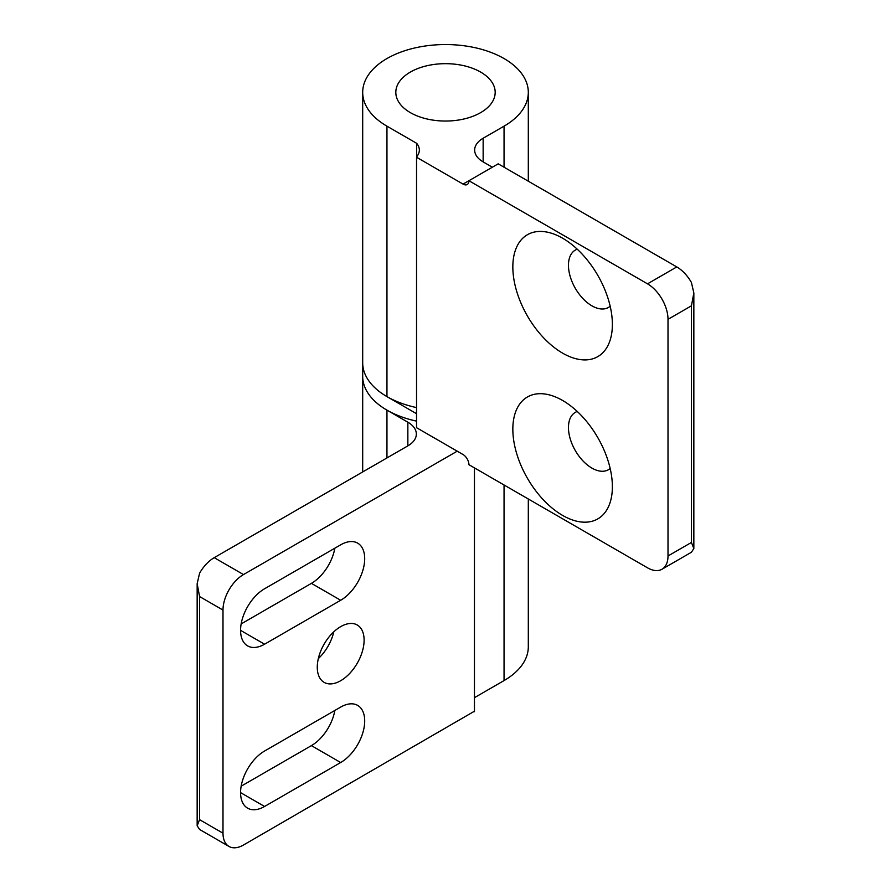 <?xml version="1.0" encoding="UTF-8"?>
<svg xmlns="http://www.w3.org/2000/svg" width="891" height="891" viewBox="0 0 891 891"><rect width="100%" height="100%" fill="white"/><g stroke="black" fill="none" stroke-linecap="round" stroke-linejoin="round"><path stroke-width="1.34" d="M480.628 72.071A49.684 28.69 0 0 0 426.488 65.856A49.684 28.69 0 0 0 395.816 92.363A49.684 28.69 0 0 0 410.372 112.645A49.684 28.69 0 0 0 464.512 118.859A49.684 28.69 0 0 0 495.184 92.363A49.684 28.69 0 0 0 480.628 72.071M612.373 324.402A70.389 40.641 60 0 1 612.15 329.759A70.389 40.641 60 0 1 560.227 351.7A70.389 40.641 60 0 1 512.837 266.932A70.389 40.641 60 0 1 557.855 235.725A70.389 40.641 60 0 1 612.373 324.402M577.257 249.202A33.123 19.123 -120 0 0 568.458 265.251A33.123 19.123 -120 0 0 584.128 299.81A33.123 19.123 -120 0 0 610.168 306.226M612.373 486.675A70.389 40.641 60 0 1 612.15 492.032A70.389 40.641 60 0 1 560.227 513.973A70.389 40.641 60 0 1 512.837 429.206A70.389 40.641 60 0 1 557.855 397.987A70.389 40.641 60 0 1 612.373 486.675M577.257 411.475A33.123 19.123 -120 0 0 568.458 427.513A33.123 19.123 -120 0 0 584.128 462.084A33.123 19.123 -120 0 0 610.168 468.488M676.781 266.932L647.512 283.839L468.922 180.728L498.203 163.833L676.781 266.932A28.98 16.729 -120 0 1 691.427 282.492L693.844 292.961L691.427 305.813L691.427 542.452L693.844 548.544L691.427 552.253A28.98 16.729 -120 0 1 691.271 552.342L662.002 569.238A28.98 16.729 60 0 1 647.512 567.812L468.922 464.701A8.275 4.778 60 0 0 463.064 454.555L416.632 427.747L416.632 156.827A26.741 15.437 -0 0 0 419.338 150.067A26.741 15.437 -0 0 0 416.643 143.306L386.95 126.166A82.807 47.813 180 0 1 362.693 92.363A82.807 47.813 180 0 1 445.5 44.55A82.807 47.813 180 0 1 528.307 92.363A82.807 47.813 180 0 1 504.05 126.166L483.145 138.239A28.98 16.729 -0 0 0 474.658 150.067A28.98 16.729 -0 0 0 483.145 161.895L492.344 167.207M647.512 283.839A28.98 16.729 60 0 1 668.005 319.334L668.005 555.973A28.98 16.729 60 0 1 662.002 569.238M463.064 184.114L468.922 180.728A8.275 4.778 60 0 1 467.207 184.526A8.275 4.778 60 0 1 463.064 184.114L416.632 157.306M416.632 156.827L416.643 143.306M416.531 407.588A82.807 47.813 180 0 1 362.693 362.804A82.807 47.813 0 0 0 386.95 396.606L416.531 413.691M364.107 640.15A33.123 19.123 120 0 0 357.246 624.992A33.123 19.123 120 0 0 331.73 633.869A33.123 19.123 120 0 0 317.274 667.192A33.123 19.123 120 0 0 324.124 682.361A33.123 19.123 120 0 0 349.651 673.485A33.123 19.123 120 0 0 364.107 640.15M340.685 762.529A33.947 19.602 120 0 0 362.871 732.614A33.947 19.602 120 0 0 357.67 705.405A33.947 19.602 120 0 0 340.685 707.086L264.571 751.035A33.947 19.602 120 0 0 242.397 780.95A33.947 19.602 120 0 0 247.598 808.159A33.947 19.602 120 0 0 264.571 806.478L340.685 762.529L311.416 745.622L241.149 786.196M334.838 710.472A33.947 19.602 -60 0 1 311.416 745.622M333.802 631.808A33.123 19.123 -60 0 1 318.31 658.638M340.685 600.267A33.947 19.602 120 0 0 362.871 570.34A33.947 19.602 120 0 0 357.67 543.142A33.947 19.602 120 0 0 340.685 544.824L264.571 588.762A33.947 19.602 120 0 0 242.397 618.688A33.947 19.602 120 0 0 247.598 645.886A33.947 19.602 120 0 0 264.571 644.204L340.685 600.267L311.416 583.36L241.149 623.923M334.838 548.199A33.947 19.602 -60 0 1 311.416 583.36M474.368 711.252L243.488 845.013A28.98 16.729 -60 0 1 228.998 846.45L199.729 829.543A28.98 16.729 120 0 1 199.573 829.465L197.156 825.757L199.573 819.664L199.573 596.547L197.156 583.683L199.573 573.225A28.98 16.729 120 0 1 214.219 557.666L407.855 445.868A28.98 16.729 0 0 0 416.342 434.04A28.98 16.729 0 0 0 407.855 422.2L386.95 410.127A82.807 47.813 180 0 1 362.693 376.325A82.807 47.813 -0 0 0 416.531 421.12M228.998 846.45A28.98 16.729 -60 0 1 222.995 833.185L222.995 610.068A28.98 16.729 -60 0 1 243.488 574.572L214.219 557.666M474.368 711.72L474.368 467.842M457.206 451.18L243.488 574.572M528.307 498.982L528.307 646.777A82.807 47.813 180 0 1 504.05 680.579L474.469 697.664M410.372 72.071A49.684 28.69 180 0 1 464.512 65.856A49.684 28.69 180 0 1 495.184 92.363A49.684 28.69 180 0 1 480.628 112.645A49.684 28.69 180 0 1 426.488 118.859A49.684 28.69 180 0 1 395.816 92.363A49.684 28.69 180 0 1 410.372 72.071M691.427 542.452L668.005 555.973M668.005 319.334L691.427 305.813M504.05 126.166L504.05 167.207M386.95 126.166L386.95 396.606M483.145 138.239L483.145 161.895M264.571 806.478L240.559 792.611M264.571 644.204L240.559 630.349M222.995 833.185L199.573 819.664M199.573 596.547L222.995 610.068M407.855 445.868L407.855 422.2M386.95 457.941L386.95 410.127M504.05 680.579L504.05 484.982M693.844 292.961L693.844 548.544M362.693 92.363L362.693 471.94M528.307 92.363L528.307 181.207M416.531 157.072L416.531 427.513M197.156 825.757L197.156 583.683M474.469 711.486L474.469 467.898"/></g></svg>
